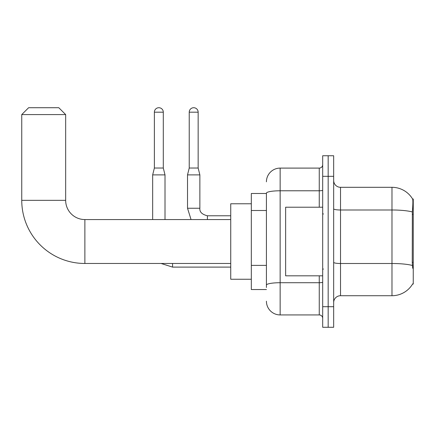 <?xml version="1.0" encoding="UTF-8"?>
<svg xmlns="http://www.w3.org/2000/svg" width="435" height="435" viewBox="0 0 435 435"><rect width="100%" height="100%" fill="white"/><g stroke="black" fill="none" stroke-linecap="round" stroke-linejoin="round"><path stroke-width="0.65" d="M412.576 284.055L412.695 283.848A24.012 24.012 0 0 1 391.978 295.718A24.012 24.012 0 0 0 412.576 284.055L413.25 284.055L413.25 198.974L412.625 199.061A24.012 24.012 0 0 0 391.978 187.311A24.012 24.012 0 0 1 412.576 198.974A24.012 24.012 0 0 0 391.978 187.311L340.523 187.311A6.862 6.862 0 0 1 333.661 180.449A6.862 6.862 0 0 0 340.523 187.311L340.523 295.718A6.862 6.862 0 0 0 333.661 302.581M266.421 193.488L251.327 193.488L251.327 289.541L266.421 289.541M328.169 306.697L328.169 327.278L333.661 327.278L333.661 306.697L328.169 306.697L328.169 327.278L322.683 327.278L322.683 306.697L328.169 306.697L328.169 176.333L328.169 306.697M322.683 306.697L322.683 155.752L328.169 155.752L328.169 176.333L328.169 155.752L333.661 155.752L333.661 306.697M412.695 268.275L412.255 262.31L412.353 211.954C412.945 204.488 413.038 200.192 412.625 199.061A24.012 24.012 0 0 0 391.978 187.311L391.978 209.991L340.523 209.991A6.862 1.191 0 0 1 333.661 208.8M412.429 265.491A24.012 4.171 180 0 0 391.978 263.507L391.978 295.718L340.523 295.718M266.421 287.486L266.421 193.162A13.724 2.382 180 0 1 280.145 190.78L319.252 190.78L319.252 168.1A3.431 3.431 0 0 0 322.683 164.669M266.421 181.819A13.724 13.724 0 0 1 280.145 168.1L280.145 314.929L319.252 314.929L319.252 275.823M280.145 168.1L319.252 168.1M322.683 318.36A3.431 3.431 0 0 0 319.252 314.929M280.145 314.929A13.724 13.724 0 0 1 266.421 301.205M322.683 207.207L285.632 207.207L285.632 275.823L322.683 275.823M230.74 263.469L84.874 263.469A63.124 63.124 0 0 1 21.75 200.345L21.75 114.584L28.612 107.722L58.801 107.722L65.663 114.584L21.75 114.584M84.874 263.469L84.874 219.561A19.211 19.211 0 0 1 65.663 200.345L65.663 114.584M251.327 203.776L230.74 203.776L230.74 279.248L251.327 279.248M163.299 168.03L154.376 168.03L154.376 112.181A4.459 4.459 0 0 1 158.835 107.722A4.459 4.459 0 0 1 163.299 112.181L163.299 168.03L165.012 174.892L165.012 219.561M152.663 219.561L152.663 174.892L165.012 174.892M198.153 168.03L189.23 168.03L189.23 112.181A4.459 4.459 0 0 1 193.689 107.722A4.459 4.459 0 0 1 198.153 112.181L198.153 168.03L199.866 174.892L199.866 208.24C199.453 211.899 201.965 214.411 207.413 215.787L207.413 219.561M230.74 215.787L207.413 215.787C201.965 214.411 199.453 211.899 199.866 208.24C199.453 211.899 201.965 214.411 207.413 215.787C201.965 214.411 199.453 211.899 199.866 208.24C199.453 211.899 201.965 214.411 207.413 215.787C201.965 214.411 199.453 211.899 199.866 208.24C199.453 211.899 201.965 214.411 207.413 215.787C201.965 214.411 199.453 211.899 199.866 208.24L187.518 208.24L187.518 174.892L199.866 174.892M413.25 214.281L412.255 214.281M413.25 262.31L412.255 262.31M266.421 210.496L251.327 210.496M266.421 265.383L251.327 265.383M412.353 211.954A24.012 4.171 180 0 0 391.978 209.991L391.978 263.507L340.523 263.507A6.862 1.191 -0 0 1 333.661 262.316M333.661 176.333L322.683 176.333M322.683 282.125A3.431 0.598 0 0 1 319.252 282.717L280.145 282.717A13.724 2.382 180 0 0 266.421 285.099M319.252 207.207L319.252 190.78A3.431 0.598 0 0 0 322.683 190.182M21.75 200.345L65.663 200.345M230.74 267.106L172.559 267.106L161.091 263.469L172.559 267.106L161.091 263.469L172.559 267.106L161.091 263.469L172.559 267.106L161.091 263.469L172.559 267.106L172.559 263.469M154.376 112.181L163.299 112.181M189.23 112.181L198.153 112.181M323.368 214.069L322.683 213.384M323.368 268.96L322.683 269.646M230.74 219.561L84.874 219.561M161.091 263.469L172.559 267.106M154.376 168.03L152.663 174.892M187.518 208.24L191.052 219.561L187.518 208.24M189.23 168.03L187.518 174.892"/></g></svg>

